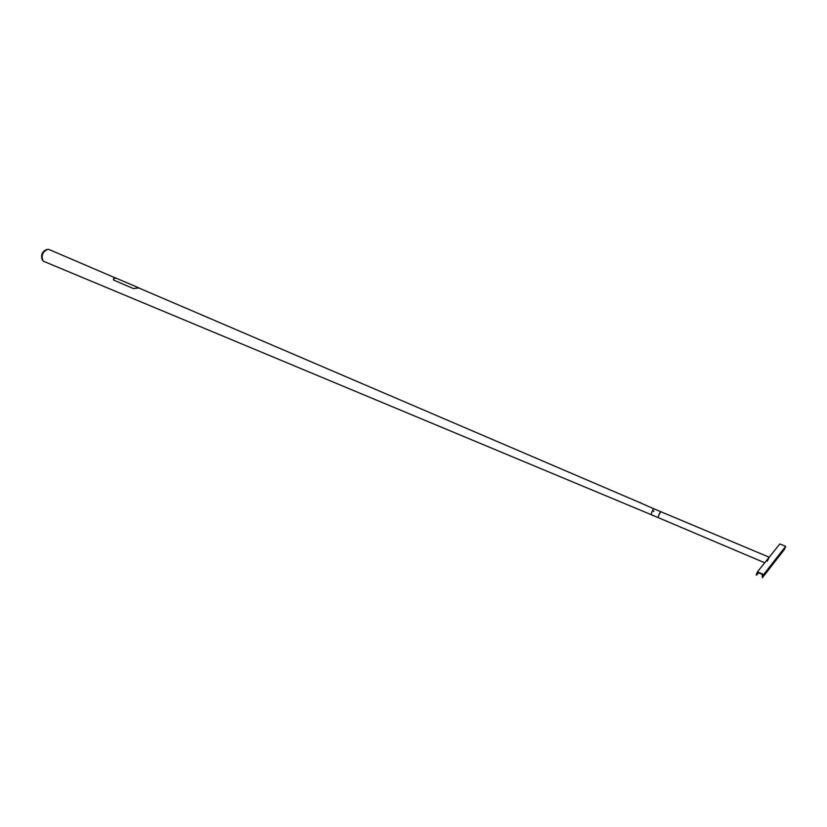 <?xml version="1.0" encoding="UTF-8"?>
<svg xmlns="http://www.w3.org/2000/svg" width="827" height="827" viewBox="0 0 827 827"><rect width="100%" height="100%" fill="white"/><g stroke="black" fill="none" stroke-linecap="round" stroke-linejoin="round"><path stroke-width="1.24" d="M658.354 517.671L658.282 517.671C658.282 515.924 659.078 513.908 660.649 511.644L660.887 511.582M660.907 511.624L658.685 515.314L658.282 517.661L651.335 514.725C651.314 512.967 652.1 510.962 653.681 508.708L640.263 502.795M42.425 260.123C40.502 255.223 41.96 251.666 46.808 249.444M767.229 561.233L769.234 557.233L653.681 508.708C652.1 510.962 651.314 512.967 651.335 514.725L43.211 261.136C40.823 255.853 42.353 251.915 47.801 249.299L49.082 249.527M116.131 278.141L113.402 278.699L113.588 280.084M138.233 287.724L133.571 288.633L113.568 280.022M138.781 287.951L135.225 288.344M653.578 511.551L653.899 511.034L653.578 511.551M653.547 511.613L653.93 510.993L653.547 511.613M639.736 502.371L640.284 502.568M653.092 515.666L652.544 515.469M765.719 572.294L765.068 573.876L765.719 572.294M774.196 562.174L774.827 560.644L774.196 562.174M782.724 551.216L783.334 549.728L782.724 551.216M762.422 577.711L762.205 574.372L758.576 572.822L756.198 575.034L757.449 571.839L779.851 543.949L785.65 546.368L784.472 549.345L762.422 577.711L763.672 574.496L785.65 546.368M763.672 574.496L757.449 571.839M116.659 278.379L136.3 286.773M756.808 574.992L758.555 572.811M639.622 502.516L137.685 287.486M115.677 278.058L49.062 249.516M136.827 287.021L138.264 287.631M658.282 517.661L764.727 562.773"/></g></svg>

